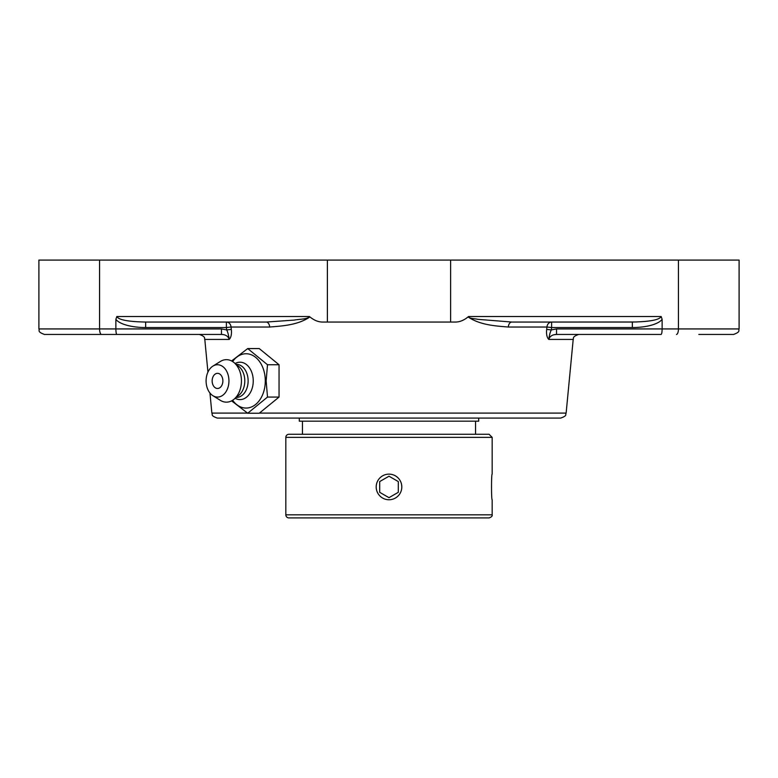 <?xml version="1.0" encoding="UTF-8"?>
<svg xmlns="http://www.w3.org/2000/svg" width="778" height="778" viewBox="0 0 778 778"><rect width="100%" height="100%" fill="white"/><g stroke="black" fill="none" stroke-linecap="round" stroke-linejoin="round"><path stroke-width="1.17" d="M556.542 328.929L556.542 334.433L661.106 334.433C661.728 334.102 662.068 332.264 662.127 328.929L556.542 328.929L551.349 329.921L546.671 329.395C546.195 334.132 546.895 337.477 548.772 339.412C549.404 334.958 550.26 331.788 551.349 329.921L551.612 327.548L546.944 327.023L546.671 329.395M38.9 328.929C39.931 330.368 36.731 331.632 44.404 334.433L116.895 334.433C116.272 334.102 115.932 332.264 115.873 328.929L38.9 328.929L38.9 260.076L739.1 260.076L739.1 328.929L662.127 328.929L662.127 319.34L661.174 316.529L469.066 316.529C467.928 318.591 475.29 318.659 478.003 319.35L511.846 322.043L632.339 322.043L632.339 327.548L551.612 327.548L551.612 322.043L511.846 322.043A5.504 3.55 -90 0 0 508.316 327.023L546.944 327.023A5.504 4.697 90 0 1 551.612 322.043L636.861 321.975M469.066 316.529L468.064 316.938C480.327 325.223 496.092 326.001 508.316 327.023M661.174 316.529C659.433 319.875 649.825 321.703 632.339 322.043M468.56 316.529C464.184 320.205 459.827 322.043 455.47 322.043L322.53 322.043C318.173 322.043 313.816 320.205 309.44 316.529M269.684 327.023C281.908 325.992 297.711 325.243 309.936 316.938L308.934 316.529C308.691 319.291 298.742 319.097 294.405 320.079L266.154 322.043L226.388 322.043A5.504 4.697 -90 0 1 231.056 327.023L226.388 327.548L226.651 329.921C227.74 331.788 228.596 334.958 229.228 339.412C231.105 337.477 231.805 334.132 231.329 329.395L231.056 327.023L269.684 327.023A5.504 3.55 90 0 0 266.154 322.043L145.661 322.043L145.661 327.548L226.388 327.548L226.388 322.043L145.661 322.043C128.176 321.703 118.567 319.875 116.826 316.529L115.873 319.34L115.873 328.929L221.458 328.929L221.458 334.433L141.139 334.433M221.458 328.929L226.651 329.921L231.329 329.395C231.805 334.132 231.105 337.477 229.228 339.412L229.228 339.412C228.178 336.222 225.591 334.559 221.458 334.433L101.529 334.433A5.504 1.974 90 0 1 99.565 328.929L99.565 260.076M259.414 413.099L566.131 413.099L573.201 339.412L548.772 339.412C549.822 336.222 552.409 334.559 556.542 334.433L553.965 334.754M237.514 322.043L226.388 322.043M247.501 413.099L211.869 413.099C212.958 414.45 210.07 415.598 217.354 418.087L560.646 418.087C567.93 415.598 565.042 414.45 566.131 413.099M698.819 334.433L733.596 334.433C741.269 331.632 738.069 330.368 739.1 328.929M231.591 400.855L247.715 413.235L267.506 397.072L266.144 380.909L267.506 364.746L247.715 348.573L231.591 360.953M247.715 348.573L259.249 348.573L279.049 364.746L279.049 397.072L259.249 413.235L247.715 413.235M279.049 397.072L267.506 397.072M279.049 364.746L267.506 364.746M232.612 361.546A27.152 19.197 90 0 1 253.502 355.857A27.152 19.197 90 0 1 265.288 380.909A27.152 19.197 90 0 1 253.502 405.951A27.152 19.197 90 0 1 232.612 400.262M217.519 373.333A7.576 5.358 90 0 1 222.79 379.596A7.576 5.358 90 0 1 219.338 388.028A7.576 5.358 90 0 1 212.871 384.672A10.026 10.026 0 0 1 212.871 377.145A7.576 5.358 90 0 1 217.519 373.333M235.17 363.511A18.701 13.226 90 0 1 253.249 380.909A18.701 13.226 90 0 1 235.17 398.297M236.23 364.376L236.434 364.376A16.523 11.689 90 0 1 248.124 380.909A16.523 11.689 90 0 1 236.434 397.432L236.23 397.432M212.9 366.127L220.349 361.469A21.249 15.025 90 0 1 233.935 362.509L238.943 366.594A16.523 11.689 90 0 1 244.788 380.909A16.523 11.689 90 0 1 238.943 395.214L233.935 399.309A21.249 15.025 90 0 1 220.349 400.339L212.9 395.691A16.163 11.427 90 0 1 206.092 380.909A16.163 11.427 90 0 1 212.9 366.127A16.163 11.427 90 0 1 228.946 380.909A16.163 11.427 90 0 1 212.9 395.691M233.935 362.509A21.249 15.025 90 0 1 241.443 380.909A21.249 15.025 90 0 1 233.935 399.309M492.173 514.822C492.542 516.028 491.511 517.059 489.07 517.924L288.93 517.924A3.102 3.102 0 0 1 285.827 514.822L492.173 514.822L492.173 499.748C491.307 500.536 491.307 473.345 492.173 474.133L492.173 437.372L489.07 434.27L288.93 434.27A3.102 3.102 0 0 0 285.827 437.372L492.173 437.372M401.808 486.94L401.565 484.47M478.713 418.087L478.713 421.18L299.287 421.18L299.287 418.087M400.096 493.349A12.808 12.808 0 0 1 382.591 498.037A12.808 12.808 0 0 1 377.904 480.541A12.808 12.808 0 0 1 395.409 475.854A12.808 12.808 0 0 1 400.096 493.349M398.297 481.572L398.297 492.309L389 497.677L379.703 492.309L379.703 481.572L389 476.214L398.297 481.572L389 476.214L379.703 481.572M379.703 492.309L389 497.677L398.297 492.309M207.94 372.098L204.799 339.412L229.228 339.412M115.873 319.34A30.809 11.018 180 0 0 145.661 327.548M308.934 316.529L116.826 316.529M327.382 260.076L327.382 322.043M678.435 328.929A5.504 1.974 -90 0 1 676.471 334.433A5.504 1.974 90 0 0 678.435 328.929L678.435 260.076M632.339 327.548A30.809 11.018 0 0 0 662.127 319.34M450.618 260.076L450.618 322.043M211.869 413.099L209.943 393.007M204.799 339.412C204.001 338.683 206.559 336.952 199.314 334.433M573.201 339.412C573.999 338.683 571.441 336.952 578.686 334.433M285.827 437.372L285.827 514.822M302.438 421.18L302.438 434.27M475.562 421.18L475.562 434.27"/></g></svg>
